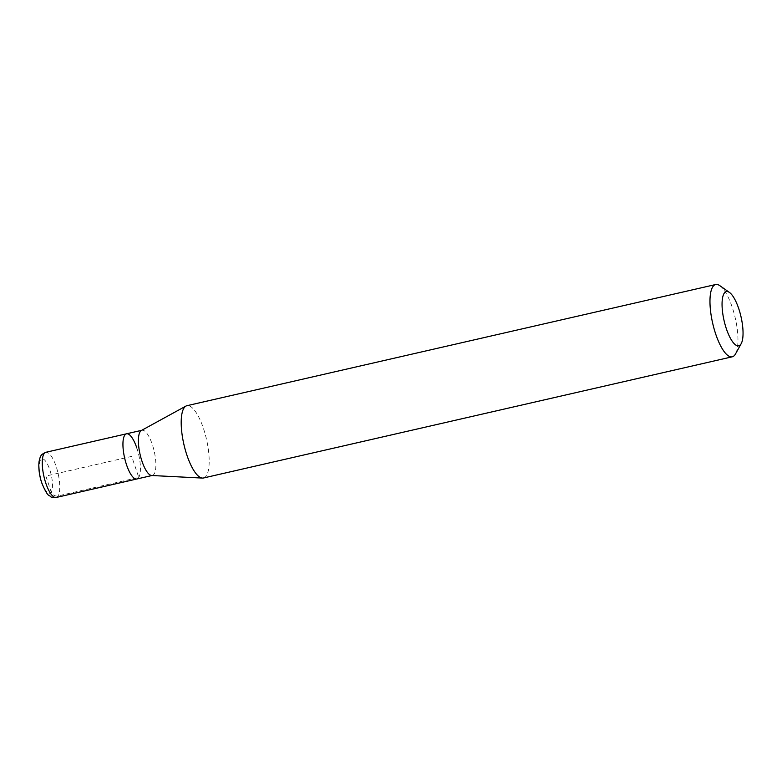 <?xml version="1.0" encoding="UTF-8"?>
<svg xmlns="http://www.w3.org/2000/svg" width="782" height="782" viewBox="0 0 782 782"><rect width="100%" height="100%" fill="white"/><g stroke="black" fill="none" stroke-linecap="round" stroke-linejoin="round"><path stroke-width="0.59" stroke-dasharray="3.91 2.93" d="M136.83 447.988A23.177 7.234 -102.9 0 1 136.86 478.985A23.177 7.234 77.1 0 0 136.83 447.988A23.177 7.234 77.1 0 0 126.508 433.805M141.356 430.501A23.177 7.234 -102.9 0 1 141.962 430.266A23.177 7.234 -102.9 0 1 152.285 444.45A23.177 7.234 -102.9 0 1 152.314 475.446A23.177 7.234 -102.9 0 1 151.669 475.505M203.476 477.988A37.077 11.583 77.1 0 0 203.428 428.389A37.077 11.583 77.1 0 0 186.908 405.702M719.851 285.684A37.077 11.583 -102.9 0 1 732.206 307.209A37.077 11.583 -102.9 0 1 735.5 353.953M45.855 476.072L51.231 492.054A5.562 5.034 -148.5 0 0 58.073 495.915L138.766 477.431L131.689 456.395L45.855 476.072M56.177 497.479A23.177 7.234 77.1 0 0 56.148 466.483A23.177 7.234 77.1 0 0 45.825 452.299M41.935 482.455A17.615 5.503 77.1 0 0 51.231 492.054A17.615 5.503 77.1 0 0 49.765 469.679A17.615 5.503 77.1 0 0 40.468 460.09A17.615 5.503 77.1 0 0 41.935 482.455"/><path stroke-width="1.17" d="M141.65 430.335L126.508 433.805A23.177 7.234 77.1 0 0 126.537 464.801A23.177 7.234 77.1 0 0 136.86 478.985A23.177 7.234 -102.9 0 1 126.537 464.801A23.177 7.234 -102.9 0 1 126.508 433.805A23.177 7.234 -102.9 0 1 136.83 447.988M202.45 478.076L151.669 475.505A23.177 7.234 -102.9 0 1 141.992 461.263A23.177 7.234 -102.9 0 1 141.356 430.501L185.95 406.073A37.077 11.583 77.1 0 0 186.957 455.3A37.077 11.583 77.1 0 0 202.45 478.076A37.077 11.583 77.1 0 0 203.476 477.988L732.245 356.807A37.077 11.583 -102.9 0 1 715.726 334.119A37.077 11.583 -102.9 0 1 715.686 284.521A37.077 11.583 -102.9 0 1 719.851 285.684L729.469 292.458A27.81 8.69 -102.9 0 1 738.726 308.607A27.81 8.69 -102.9 0 1 741.199 343.66A27.81 8.69 -102.9 0 1 726.37 328.792A27.81 8.69 -102.9 0 1 722.197 300.64A27.81 8.69 -102.9 0 1 729.469 292.458M715.686 284.521L186.908 405.702A37.077 11.583 77.1 0 0 185.95 406.073M741.199 343.66L735.5 353.953A37.077 11.583 -102.9 0 1 732.245 356.807M45.825 452.299A23.177 7.234 77.1 0 0 45.855 483.296A23.177 7.234 77.1 0 0 56.177 497.479C52.58 497.489 50.703 497.176 50.547 496.56C49.413 494.771 48.22 498.437 41.817 483.051C40.224 478.613 38.054 469.474 39.1 461.282L40.058 457.656C41.505 455.867 39.501 455.31 45.825 452.299L126.508 433.805M152.001 475.515L56.177 497.479"/></g></svg>
